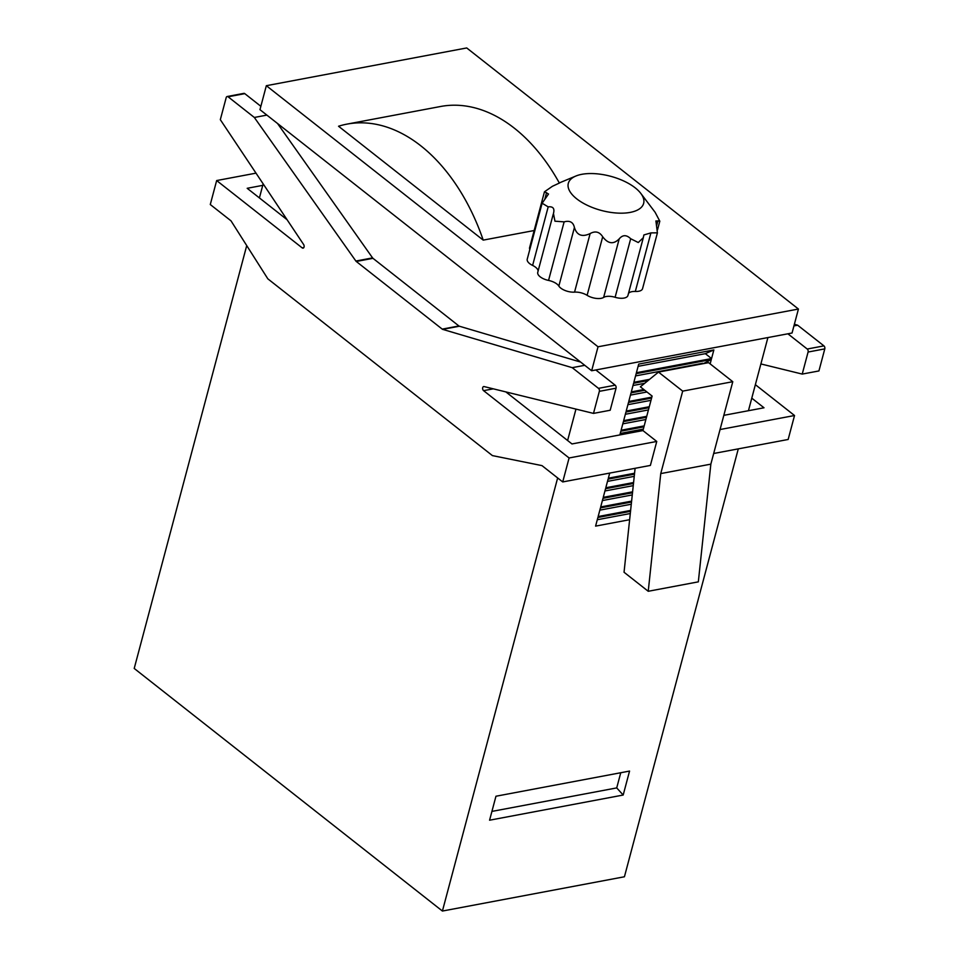 <?xml version="1.0" encoding="UTF-8"?>
<svg xmlns="http://www.w3.org/2000/svg" width="959" height="959" viewBox="0 0 959 959"><rect width="100%" height="100%" fill="white"/><g stroke="black" fill="none" stroke-linecap="round" stroke-linejoin="round"><path stroke-width="1.44" d="M246.727 245.588L134.212 668.447L442.411 911.05L624.429 876.766L738.286 448.872M259.409 197.914L263.15 183.852M278.745 125.221L278.913 124.586M559.732 182.881L552.42 186.286L544.46 191.8L548.536 194.018L542.123 203.236L548.188 206.868C553.067 206.305 554.817 208.499 553.451 213.461L554.949 221.193L564.132 221.865C569.814 220.306 573.254 222.188 574.417 227.511L558.845 286.07A11.136 5.059 14.9 0 0 548.548 280.424A11.136 5.059 14.9 0 1 537.747 272.356A11.136 5.059 14.9 0 1 537.867 272.02M538.071 271.157A11.136 5.059 14.9 0 0 532.617 265.427A11.136 5.059 14.9 0 1 527.234 259.17L542.111 203.236M544.46 191.788L529.608 247.626A11.136 5.059 14.9 0 0 529.812 249.472M635.326 291.452A11.136 5.059 14.9 0 0 642.554 288.671L657.418 232.833L650.909 232.893L635.326 291.452A11.136 5.059 14.9 0 0 628.493 293.418M574.417 227.511C576.862 235.303 582.101 237.329 590.133 233.576C595.299 230.699 599.483 231.766 602.696 236.765C608.054 243.898 613.556 244.605 619.214 238.863C622.667 234.715 626.491 234.667 630.686 238.731L615.115 297.29A11.136 5.059 14.9 0 0 627.941 295.48L643.273 237.868M615.115 297.29A11.136 5.059 14.9 0 0 603.631 297.422A11.136 5.059 14.9 0 1 587.112 295.324A11.136 5.059 14.9 0 0 574.549 292.135A11.136 5.059 14.9 0 1 558.845 286.07M466.721 47.95L266.338 85.699L598.032 346.786L798.427 309.038L466.721 47.95M483.216 240.122L338.539 126.24A178.158 115.14 79.3 0 1 347.038 124.107A178.158 115.14 79.3 0 1 483.216 240.122L534.151 230.532M266.338 85.699L259.961 109.662L591.655 370.749L792.05 333.013L798.427 309.038M598.032 346.786L591.655 370.749M347.038 124.107L440.553 106.497A178.158 115.14 79.3 0 1 559.289 182.929M650.909 232.893L643.873 234.955L643.321 237.676L638.274 242.531L630.686 238.731M640.708 193.274A38.971 17.694 -165.1 0 1 625.903 212.982A38.971 17.694 -165.1 0 1 576.755 198.873A38.971 17.694 -165.1 0 1 575.891 176.024A38.971 17.694 -165.1 0 1 640.708 193.274L655.129 212.311L659.804 221.181L655.908 220.954L657.406 232.833M553.679 212.682L553.451 213.461M442.411 911.05L557.647 477.954M567.608 440.517L575.963 409.097M629.56 771.072L623.182 795.035L489.581 820.209L495.959 796.234L629.56 771.072M703.295 363.665L711.302 359.529L710.139 363.881M649.567 379.344L633.863 382.305L636.153 373.674L711.302 359.529M643.837 389.534L631.31 391.895L633.599 383.264L648.116 380.531M651.844 397.134L628.756 401.485L631.046 392.854L644.76 390.277M649.291 406.724L626.203 411.075L628.505 402.444L651.581 398.093M646.738 416.314L623.65 420.653L625.951 412.034L649.027 407.683M644.184 425.892L621.108 430.243L623.398 421.612L646.486 417.273M643.933 426.851L620.845 431.202L619.862 434.93M634.57 473.243L608.354 478.181L609.708 473.087M633.587 482.533L605.8 487.771L608.09 479.14L634.474 474.178M632.604 491.823L603.247 497.361L605.537 488.73L633.491 483.468M631.609 501.125L600.694 506.939L602.995 498.32L632.496 492.758M630.626 510.416L598.14 516.529L600.442 507.898L631.513 502.048M629.631 519.706L595.587 526.119L597.889 517.488L630.531 511.339M713.856 349.939L711.554 358.57L636.404 372.715L638.706 364.096L713.856 349.939L705.333 353.667L638.107 366.338M748.44 410.704L767.907 337.556M711.554 358.57L705.333 353.667M630.291 513.521L597.289 519.73M631.286 504.218L599.843 510.14M632.269 494.928L602.396 500.562M633.252 485.638L604.949 490.972M634.247 476.347L607.491 481.382M643.333 429.093L620.245 433.444M645.886 419.515L622.799 423.854M648.44 409.925L625.352 414.276M650.981 400.335L627.905 404.686M646.953 391.991L630.459 395.096M644.7 383.312L633.012 385.506M702.779 363.257L635.553 375.916M623.182 795.035L616.721 787.914L491.919 811.41M616.721 787.914L620.761 772.726M505.861 391.907L571.972 443.945L642.938 430.579L656.759 441.452L569.095 457.97L562.717 481.933L541.979 465.618L492.411 455.597L267.825 278.817L231.011 220.846L210.285 204.531L216.662 180.556L302.169 247.866A2.23 1.438 79.3 0 0 303.092 248.141A2.23 1.438 79.3 0 0 304.111 246.751A2.23 1.438 79.3 0 0 303.631 244.521L220.318 119.671L226.192 97.626A2.23 1.438 79.3 0 1 227.163 96.523A2.23 1.438 79.3 0 1 228.086 96.787L254.339 117.466L355.873 261.04A2.23 1.438 79.3 0 0 356.28 261.471L442.219 329.117A2.23 1.438 79.3 0 0 442.674 329.369L572.223 367.669L584.75 365.319M493.31 388.839L483.588 390.661L569.095 457.97M656.759 441.452L650.382 465.427L562.717 481.933M256.005 173.147L216.662 180.556M262.742 185.363L247.182 188.3L287.053 219.683M595.827 369.97L615.187 385.194L598.476 388.347A2.23 1.438 79.3 0 1 599.351 391.344L593.489 413.401L484.091 386.573A2.23 1.438 79.3 0 0 483.684 386.561A2.23 1.438 79.3 0 0 482.617 388.311A2.23 1.438 79.3 0 0 483.588 390.661M572.223 367.669L598.476 388.347M227.163 96.523L243.862 93.371A2.23 1.438 -100.7 0 1 244.785 93.646L260.848 106.293M266.866 115.104L254.339 117.466M615.187 385.194A2.23 1.438 -100.7 0 1 616.05 388.203L610.188 410.248L593.489 413.401M642.938 430.579L652.12 396.067L640.372 386.813L658.497 372.092L682.688 391.128L660.751 473.59L648.236 591.283L624.045 572.247L635.098 468.304M723.829 415.343L764.011 407.779L751.784 398.153M794.376 324.238L797.66 325.209L793.932 325.916M760.883 363.941L802.227 374.082L818.926 370.941L824.788 348.884A2.23 1.438 79.3 0 0 823.925 345.875L797.66 325.209M755.368 384.679L794.531 415.511L788.154 439.474L713.676 453.499M823.925 345.875L807.226 349.028L787.878 333.792M802.227 374.082L808.089 352.037A2.23 1.438 79.3 0 0 807.226 349.028M277.535 123.495L372.572 257.899A2.23 1.438 -100.7 0 0 372.979 258.331L458.917 325.976A2.23 1.438 -100.7 0 0 459.373 326.216L580.639 362.082M794.531 415.511L720.053 429.536M658.497 372.092L708.593 362.658L732.784 381.694L710.847 464.144L698.332 581.849L648.236 591.283M732.784 381.694L682.688 391.128M710.847 464.144L660.751 473.59M564.132 221.865L548.548 280.424M590.133 233.576L574.549 292.135M602.696 236.765L587.112 295.324M619.214 238.863L603.631 297.422M657.934 220.81L656.555 225.964M546.582 192.591L544.904 198.873M548.188 206.868L532.617 265.427M303.847 247.554L302.169 247.866M244.785 93.646L228.086 96.787M616.05 388.203L599.351 391.344M824.788 348.884L808.089 352.037M372.572 257.899L355.873 261.04M372.979 258.331L356.28 261.471M458.917 325.976L442.219 329.117M459.373 326.216L442.674 329.369M553.211 214.253L537.747 272.356M659.816 221.181L657.502 229.872M575.891 176.024L559.229 182.953"/></g></svg>
